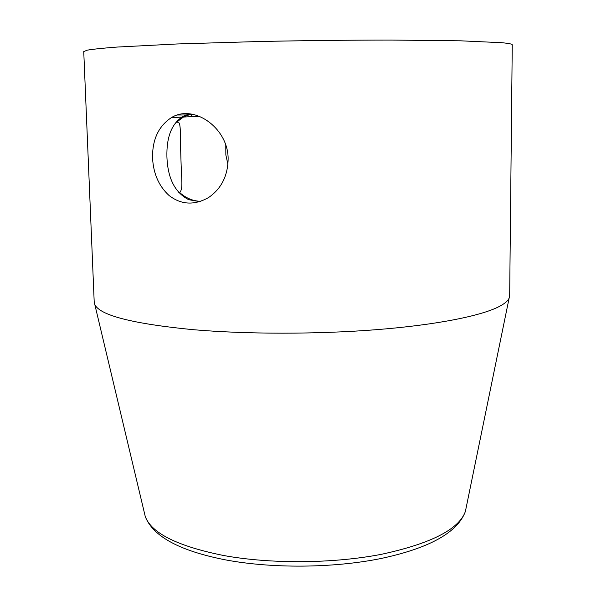 <?xml version="1.0" encoding="UTF-8"?>
<svg xmlns="http://www.w3.org/2000/svg" width="596" height="596" viewBox="0 0 596 596"><rect width="100%" height="100%" fill="white"/><g stroke="black" fill="none" stroke-linecap="round" stroke-linejoin="round"><path stroke-width="0.89" d="M200.852 201.336L200.554 201.329C192.828 201.023 185.9 198.118 179.776 192.62L178.793 192.575M179.776 192.62C183.292 187.971 181.489 181.415 180.901 157.761C180.022 132.752 181.042 125.339 178.606 122.217L176.788 121.39M177.593 121.398L183.486 117.039L191.115 114.037M227.948 164.444L225.854 154.99L225.772 145.297M191.472 114.089L191.547 116.667M190.102 113.91L186.25 114.976L177.496 115.013M186.25 114.976L181.907 117.114C171.462 124.318 166.47 137.49 166.91 156.621C167.677 178.316 174.956 192.679 188.753 199.705L199.891 201.657M152.554 158.022C152.271 139.561 158.566 126.091 171.432 117.606C193.745 103.644 228.424 128.125 228.126 158.976C227.806 175.909 221.295 188.753 208.607 197.522C194.438 205.523 181.273 204.86 169.108 195.54C158.916 186.235 153.395 173.734 152.554 158.022M192.575 329.633C132.573 323.717 99.986 315.373 94.824 304.601L94.213 302.209L83.745 51.569L87.292 50.153C93.222 49.155 103.197 48.12 117.218 47.054L177.064 43.97L259.394 41.511C305.435 40.558 349.494 40.074 391.565 40.059L460.701 40.819L501.608 42.688C508.768 43.352 512.314 44.067 512.255 44.834L509.669 295.683L509.133 298.089C507.948 300.883 504.648 303.692 499.225 306.515C481.114 315.91 436.518 324.887 376.769 329.648C317.042 334.378 246.275 334.319 192.575 329.633M466.214 507.427L465.379 511.487C458.913 529.367 430.833 543.664 381.149 554.362C332.799 563.704 270.547 564.114 223.478 555.479C177.556 546.189 151.488 533.204 145.26 516.516L144.306 512.5M183.486 117.039L199.466 116.287M178.606 122.217L176.036 122.254M171.432 117.613L181.907 117.114M509.133 298.089L465.379 511.487C457.594 532.556 429.262 548.275 380.382 558.638C332.888 568.152 272.119 568.636 225.586 559.89C179.709 550.898 152.934 536.437 145.26 516.516L94.824 304.601"/></g></svg>
